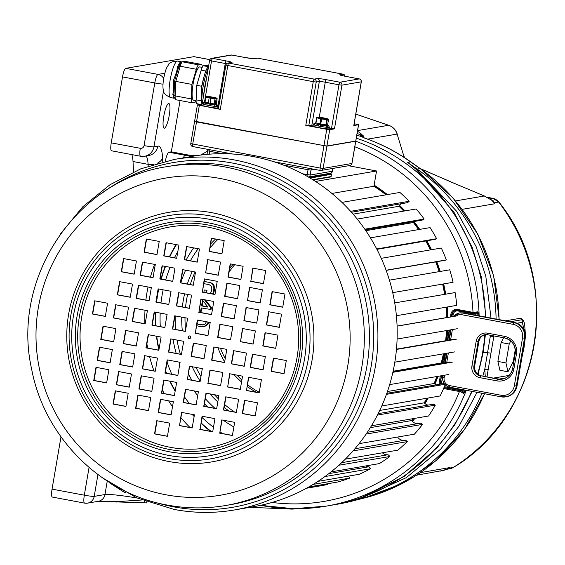 <?xml version="1.0" encoding="UTF-8"?>
<svg xmlns="http://www.w3.org/2000/svg" width="565" height="565" viewBox="0 0 565 565"><rect width="100%" height="100%" fill="white"/><g stroke="black" fill="none" stroke-linecap="round" stroke-linejoin="round"><path stroke-width="0.85" d="M60.992 436.872L52.058 489.142A8.39 1.737 -79.4 0 0 52.333 497.073A8.39 1.737 -79.4 0 0 52.467 497.073M125.91 492.638L124.809 492.638L109.363 482.743M124.809 492.638A3.355 1.314 -89.2 0 0 124.83 492.066M180.087 100.542L171.322 151.837L187.531 154.874A50.327 49.091 -99.7 0 0 196.253 155.693M111.658 150.799A8.39 1.737 -79.4 0 1 111.524 150.791A8.39 1.737 -79.4 0 1 111.241 142.86L122.52 76.904A8.39 1.737 -79.4 0 1 125.748 68.351L193.915 56.662A8.39 1.737 -79.4 0 1 194.056 56.662A8.39 1.737 -79.4 0 1 194.183 56.712M165.312 161.23A10.064 2.083 -79.4 0 1 168.949 152.239L171.322 151.837M164.387 128.213A12.578 2.606 100.6 0 0 169.154 115.853A12.578 2.606 100.6 0 0 168.822 103.48A12.578 2.606 100.6 0 0 168.617 103.48A12.578 2.606 100.6 0 0 163.85 115.839A12.578 2.606 100.6 0 0 164.189 128.213A12.578 2.606 100.6 0 0 164.387 128.213M111.241 142.86L140.282 148.305A3.355 3.27 -99.7 0 0 144.068 145.608L154.782 82.949A8.39 0.629 9.7 0 0 163.038 84.136M122.52 76.904L154.782 82.949A8.39 1.737 -79.4 0 1 158.009 74.396L164.811 73.224M133.552 171.845L133.015 161.512A33.554 6.957 100.6 0 0 131.8 154.591M482.637 352.391A189.565 184.903 -99.7 0 0 484.819 334.755A189.565 184.903 -99.7 0 1 482.637 352.391A189.565 184.903 80.3 0 1 477.623 374.079A189.565 184.903 -99.7 0 0 482.637 352.391M485.377 317.036A189.565 184.903 -99.7 0 0 356.289 138.15A189.565 184.903 -99.7 0 1 485.377 317.036M478.075 374.433L483.216 352.292L485.399 334.642M485.971 317.149L481.175 276.518L472.163 247.378L454.006 212.334L416.059 169.288L407.711 162.409L416.737 169.274A5.036 0.798 -55 0 1 417.147 169.062A1677.57 1636.289 80.3 0 1 407.711 162.409L410.621 161.908A189.565 184.903 -99.7 0 0 362.815 137.472L362.815 137.062L363.182 137.549M363.408 136.476L360.399 134.83L361.452 134.173A16.773 16.364 80.3 0 0 363.563 136.017L362.815 137.062M363.175 136.998L356.776 135.268M97.936 474.565L94.207 496.381A8.39 8.178 80.3 0 1 84.729 503.118A8.39 1.737 100.6 0 1 84.595 503.118L84.595 503.118A8.39 1.737 100.6 0 1 84.319 495.18A8.39 0.629 9.7 0 0 94.207 496.381L104.956 494.537L107.223 481.274M98.261 501.303L117.174 501.656L141.808 499.99M106.093 501.572L147.041 502.928A3.355 0.72 92.4 0 1 146.554 501.819M144.463 501.035A3.355 0.749 92.5 0 0 145.043 502.836M352.73 500.957A8.39 1.843 -104.5 0 1 352.701 500.964A8.39 1.843 -104.5 0 1 352.666 500.971L349.749 501.473A1677.57 1636.289 80.3 0 1 360.809 498.662A5.036 1.109 -104.1 0 1 360.456 498.521L349.749 501.473L359.792 498.478L404.243 476.408L437.296 447.501L454.754 424.845L472.171 391.418M363.782 498.146A8.39 1.843 -104.1 0 1 363.754 498.153A8.39 1.843 -104.1 0 1 363.719 498.161A1677.57 1636.289 -99.7 0 0 352.666 500.971A189.565 184.903 80.3 0 1 338.054 504.107L332.404 505.075A189.565 184.903 -99.7 0 0 471.662 391.319A189.565 184.903 80.3 0 1 332.404 505.075L326.203 506.141A189.565 184.903 -99.7 0 0 466.28 390.309M363.563 136.017L364.135 137.874M505.513 320.814L520.082 318.314L521.149 318.54L523.374 320.708L521.679 319.79A5.036 4.908 -99.7 0 0 520.082 318.314M500.844 379.235L503.924 378.705L500.851 379.235M420.332 168.631L453.321 182.933A5.036 0.932 113.4 0 0 453.208 182.926L484.304 195.984L493.711 201.387L492.758 201.55L493.951 202.863L498.69 202.044A8.39 0.876 -37.4 0 1 498.923 202.079L492.807 198.315A8.39 1.737 -79.4 0 1 492.941 198.371M362.815 137.472L363.288 137.634M357.101 133.368L360.399 134.83A3.355 0.975 -75.2 0 0 360.71 136.349M453.321 182.933L484.29 195.942L493.711 201.387M489.947 198.809A5.036 3.002 120 0 1 490.42 199.205M443.906 470.299A5.036 2.754 -106.1 0 0 443.998 470.278L447.868 468.943L447.042 469.028L448.589 468.23L453.328 467.425A181.174 176.718 -99.7 0 0 498.69 202.044A10.064 9.817 -99.7 0 0 492.666 198.315L487.221 197.291M447.989 468.865L440.46 471.097M517.024 323.215L522.244 322.325L525.344 334.049M525.04 339.374L522.265 355.632M485.279 376.58L484.756 369.319L488.153 369.644L493.916 335.928M503.606 337.743L501.127 342.517L497.892 361.43L499.898 370.266L507.963 371.777L513.197 361.699L515.273 349.565M482.821 376.12L484.756 369.319L490.491 335.285M491.027 318.095L485.808 276.313L476.104 246.594L456.704 211.317L416.737 169.274A5.036 1.843 -48.9 0 1 416.059 169.288M493.81 336.571L490.427 336.14L490.731 335.328M359.792 498.478A5.036 2.182 71.5 0 1 360.456 498.521L406.327 477.658L440.651 449.14L458.872 426.349L477.058 392.329M497.892 361.43L505.958 362.942L507.963 371.777M501.127 342.517L509.192 344.029L505.958 362.942M510.774 340.978L509.192 344.029M416.546 475.2L443.998 470.278A5.036 2.754 -106.1 0 0 444.09 470.242M447.72 468.992L447.339 469.127M217.815 239.447A110.719 107.993 -99.7 0 0 209.869 248.169M195.087 271.977A110.719 107.993 -99.7 0 0 190.243 284.576M187.615 294.4A110.719 107.993 -99.7 0 0 186.612 299.542A110.719 107.993 80.3 0 0 185.539 307.522M234.546 412.005A110.719 107.993 80.3 0 1 224.658 404.554M218.351 398.791A110.719 107.993 80.3 0 1 214.446 394.723M200.956 376.573A110.719 107.993 80.3 0 1 196.076 367.462M185.588 330.137A110.719 107.993 80.3 0 1 185.002 317.735M206.564 292.847L207.009 290.248L204.255 289.993L203.852 292.338M213.047 294.061L214.05 291.921L214.573 288.877L214.079 285.636L212.956 284.033L210.088 282.444L204.17 281.504M199.127 311.033L200.61 311.315L201.189 307.932L211.042 309.514L211.388 307.487L205.42 299.902M200.61 311.315L201.338 311.188L201.874 308.059M196.62 325.694L200.766 326.711L204.318 326.415L206.974 325.165L208.789 322.191M233.091 264.413A82.208 80.188 -99.7 0 0 229.694 268.566M217.949 347.736A82.208 80.188 -99.7 0 0 224.665 361.854M233.974 374.56A82.208 80.188 -99.7 0 0 241.545 382.025M247.202 386.509A82.208 80.188 -99.7 0 0 256.475 392.287M207.715 306.795L202.263 305.771L203.096 300.891M203.118 324.861L199.078 324.388L196.987 323.547M215.548 239.023A110.719 107.993 -99.7 0 0 210.561 244.129M192.312 271.454A110.719 107.993 -99.7 0 0 187.319 284.033M184.586 293.835A110.719 107.993 -99.7 0 0 183.328 300.1A110.719 107.993 80.3 0 0 182.375 306.929M228.91 410.946A110.719 107.993 80.3 0 1 224.171 407.4M217.808 401.969A110.719 107.993 80.3 0 1 209.89 393.876M200.18 381.135A110.719 107.993 80.3 0 1 192.192 366.734M182.311 330.744A110.719 107.993 80.3 0 1 181.732 317.127M198.188 248.734A117.428 114.54 -99.7 0 0 190.384 260.783M185.624 270.204A117.428 114.54 -99.7 0 0 180.793 282.811M215.004 408.34A117.428 114.54 80.3 0 1 205.335 398.671M191.846 380.174A117.428 114.54 80.3 0 1 188.385 373.889M180.412 354.213A117.428 114.54 80.3 0 1 177.014 340.066M175.616 329.487A117.428 114.54 80.3 0 1 175.207 315.899M193.633 247.88A122.464 119.448 -99.7 0 0 186.153 259.985M233.868 426.935A122.464 119.448 80.3 0 1 223.267 420.205M207.616 406.955A122.464 119.448 80.3 0 1 204.481 403.693M197.686 395.705A122.464 119.448 80.3 0 1 194.141 390.923M179.79 364.079A122.464 119.448 80.3 0 1 179.041 362.109M176.209 353.422A122.464 119.448 80.3 0 1 173.031 339.318M177.855 251.397A134.209 130.903 -99.7 0 0 174.43 257.788M170.114 267.302A134.209 130.903 -99.7 0 0 165.672 279.972M163.151 289.817A134.209 130.903 -99.7 0 0 162.021 295.65A134.209 130.903 80.3 0 0 160.983 302.918M222.61 433.588A134.209 130.903 80.3 0 1 219.99 431.879M213.492 427.239A134.209 130.903 80.3 0 1 202.115 417.528M189.402 403.544A134.209 130.903 80.3 0 1 184.458 396.856M176.428 383.748A134.209 130.903 80.3 0 1 175.63 382.244M171.788 374.256A134.209 130.903 80.3 0 1 167.092 362.101M160.298 326.619A134.209 130.903 80.3 0 1 160.185 313.088M176.428 244.659A139.661 136.221 -99.7 0 0 169.719 256.906M165.538 266.44A139.661 136.221 -99.7 0 0 161.209 279.138M158.751 288.99A139.661 136.221 -99.7 0 0 157.692 294.513A139.661 136.221 80.3 0 0 156.604 302.098M211.282 431.469A139.661 136.221 80.3 0 1 201.182 423.001M194.205 416.094A139.661 136.221 80.3 0 1 192.707 414.477M175.235 390.733A139.661 136.221 80.3 0 1 170.129 381.213M166.555 373.274A139.661 136.221 80.3 0 1 165.587 370.894M159.005 349.297A139.661 136.221 80.3 0 1 156.766 336.267M155.841 325.779A139.661 136.221 80.3 0 1 155.799 312.261M154.584 264.385A150.982 147.267 -99.7 0 0 150.424 277.118M148.023 286.985A150.982 147.267 -99.7 0 0 146.985 292.444A150.982 147.267 80.3 0 0 145.876 300.093M189.953 427.472A150.982 147.267 80.3 0 1 180.906 417.641M172.502 406.701A150.982 147.267 80.3 0 1 168.596 400.825M164.33 393.636A150.982 147.267 80.3 0 1 162.332 389.935M153.977 370.923A150.982 147.267 80.3 0 1 149.577 356.586M147.663 348.075A150.982 147.267 80.3 0 1 146.9 343.873M144.88 323.731A150.982 147.267 80.3 0 1 145 310.241M446.004 340.66A158.108 154.224 -99.7 0 0 446.936 330.504M447.19 317.481A158.108 154.224 -99.7 0 0 446.64 307.106M445.029 294.287A158.108 154.224 -99.7 0 0 442.988 284.04M439.549 271.56A158.108 154.224 -99.7 0 0 436.095 261.828M430.827 249.829A158.108 154.224 -99.7 0 0 426.123 240.902M419.004 229.517A158.108 154.224 -99.7 0 0 413.665 222.179M404.201 211.028A158.108 154.224 -99.7 0 0 399.215 205.9M386.552 194.741A158.108 154.224 -99.7 0 0 374.009 185.8M443.829 353.761A158.108 154.224 80.3 0 1 441.555 363.217M437.317 376.445A158.108 154.224 80.3 0 1 434.393 383.797M427.387 398.148A158.108 154.224 80.3 0 1 424.513 403.142M413.99 418.495A158.108 154.224 80.3 0 1 412.097 420.883M447.007 330.49A158.108 154.224 80.3 0 1 446.625 335.532L446.082 340.646M446.625 335.532L447.226 335.568L446.576 340.561M443.913 353.747L442.395 360.272L442.981 360.385A158.617 154.711 80.3 0 1 442.233 363.246M444.387 353.662L442.501 363.196M477.347 311.788A0.84 0.466 -129.1 0 1 477.376 312.396L477.785 313.278L478.732 313.229L477.347 311.788L474.353 312.551L472.997 312.36A184.536 179.995 -99.7 0 0 354.813 146.787M443.942 387.668A5.036 4.908 -99.7 0 0 444.309 387.752L460.92 390.853L460.807 391.799L463.406 393.325L465.235 392.174A189.466 184.804 -99.7 0 0 465.991 390.253M234.694 264.71A82.208 80.188 -99.7 0 0 229.093 272.076M220.449 348.202A82.208 80.188 -99.7 0 0 225.223 358.613M237.018 375.132A82.208 80.188 -99.7 0 0 241.891 380.005M247.505 384.73A82.208 80.188 -99.7 0 0 259.257 392.23M474.176 313.356L457.537 310.256L475.631 313.307A3.355 3.27 80.3 0 0 477.376 312.396L475.377 313.349L474.176 313.356L474.353 312.551M444.57 375.202L444.132 377.78A6.709 6.547 -99.7 0 0 449.458 385.584L501.07 395.253A11.745 11.455 -99.7 0 0 514.334 385.824L522.512 338.011A11.745 11.455 -99.7 0 0 513.19 324.352L461.577 314.677L462.219 312.968L462.954 312.841L459.394 312.946A8.39 8.178 -99.7 0 0 454.147 316.287M443.582 388.515A5.869 5.728 -99.7 0 0 443.984 388.607L444.669 387.689L461.252 390.796L463.653 392.689L464.352 391.877L465.235 392.174M444.365 386.665A4.195 4.089 -99.7 0 0 444.994 386.834L461.577 389.942L461.252 390.796A3.355 3.27 80.3 0 1 463.653 392.689A0.84 0.544 144 0 1 463.406 393.325M205.017 281.497L204.156 281.624M210.088 282.444L204.29 281.624M211.72 283.1L209.361 282.571M212.956 284.033L212.228 284.16L210.992 283.227M214.079 285.636L213.351 285.763L212.228 284.16M214.523 287.119L213.796 287.246L213.351 285.763M214.573 288.877L213.838 288.998L213.796 287.246M214.05 291.921L213.323 292.041L213.838 288.998M213.422 293.546L212.694 293.673L213.323 292.041M203.803 283.658L209.015 284.605L211.204 286.06L211.811 288.616L211.296 291.667L210.18 293.525M207.009 290.248L204.255 289.993M205.879 292.719L206.281 290.375M210.314 309.641L210.66 307.607L204.445 299.718M202.517 300.149L207.955 307.106L201.536 305.898L202.517 300.149M203.591 326.542L206.246 325.292L207.546 323.787L208.146 322.071M206.444 321.753L205.067 324.02L202.807 324.995L196.91 323.985M211.388 307.487L210.66 307.607M202.263 305.771L201.536 305.898M208.273 323.66L207.546 323.787M206.974 325.165L206.246 325.292M205.787 325.991L205.053 326.118M199.078 324.388L198.35 324.508M201.451 324.826L200.716 324.953M306.477 488.245L321.386 485.688A168.596 164.45 -99.7 0 0 327.764 484.466A6.455 6.3 -99.7 0 0 327.58 483.746M308.758 486.974L337.679 482.016A168.596 164.45 -99.7 0 0 349.671 478.131A6.455 6.3 -99.7 0 0 348.563 476.111M317.961 481.359L359.149 474.296A168.596 164.45 -99.7 0 0 370.485 468.745A6.455 6.3 -99.7 0 0 368.959 466.754A7.154 6.978 -99.7 0 1 365.845 465.92M331.048 471.888L379.348 463.604A168.596 164.45 -99.7 0 0 389.815 456.499A6.455 6.3 -99.7 0 0 388.028 454.733A7.154 6.978 -99.7 0 1 382.392 452.798M345.3 459.161L397.887 450.143A168.596 164.45 -99.7 0 0 407.28 441.611A6.455 6.3 -99.7 0 0 405.275 440.121L354.912 448.758M397.619 437.049A7.154 6.978 -99.7 0 0 404.081 440.326M359.086 443.652L414.406 434.167A168.596 164.45 -99.7 0 0 422.542 424.386A6.455 6.3 -99.7 0 0 420.36 423.185L367.335 432.274M413.382 418.601A157.692 153.814 -99.7 0 1 411.85 420.53A7.154 6.978 -99.7 0 0 417.281 423.715M371.452 425.791L428.588 415.995A168.596 164.45 -99.7 0 0 435.311 405.133A6.455 6.3 -99.7 0 0 432.995 404.257L378.14 413.665M426.865 398.24A157.692 153.814 -99.7 0 1 424.216 402.824A7.154 6.978 -99.7 0 0 428.093 405.098M381.778 405.974L440.156 395.959A168.596 164.45 -99.7 0 0 445.121 384.807M444.358 383.896A6.455 6.3 -99.7 0 0 442.932 383.706L386.82 393.325M436.844 376.53A157.692 153.814 -99.7 0 1 434.061 383.522A7.154 6.978 -99.7 0 0 436.3 384.843M443.391 353.831A157.692 153.814 -99.7 0 1 441.187 362.991A7.154 6.978 -99.7 0 0 441.752 363.323M445.58 340.73A157.692 153.814 -99.7 0 0 446.52 330.574M446.781 317.551A157.692 153.814 -99.7 0 0 446.237 307.176M396.39 315.722L456.753 305.368A168.596 164.45 -99.7 0 0 455.115 292.564A6.455 6.3 -99.7 0 0 454.811 292.613M444.627 294.358A157.692 153.814 -99.7 0 0 442.586 284.103M392.71 292.656L452.607 282.387A6.455 6.3 -99.7 0 0 453.081 282.288A168.596 164.45 -99.7 0 0 449.726 269.816L389.412 280.162M439.139 271.631A157.692 153.814 -99.7 0 0 435.679 261.899M386.149 270.388L445.029 260.296A6.455 6.3 -99.7 0 0 446.329 259.921A168.596 164.45 -99.7 0 0 441.322 248.028L381.255 258.332M430.41 249.899A157.692 153.814 -99.7 0 0 425.692 240.98M434.287 239.496A6.455 6.3 -99.7 0 0 436.625 238.698A168.596 164.45 -99.7 0 0 430.064 227.617L370.435 237.844M418.552 229.595A157.692 153.814 -99.7 0 0 413.411 222.525L365.816 230.69M414.307 221.466A7.154 6.978 -99.7 0 0 413.411 222.525M365.258 229.877L421.956 220.152A6.455 6.3 -99.7 0 0 424.16 219.029A168.596 164.45 -99.7 0 0 416.172 208.972L357.221 219.079M403.714 211.105A157.692 153.814 -99.7 0 0 399.01 206.281L353.104 214.149M401.143 203.746A7.154 6.978 -99.7 0 0 399.01 206.281M351.451 212.271L407.146 202.715A6.455 6.3 -99.7 0 0 409.166 201.288A168.596 164.45 -99.7 0 0 399.914 192.446L341.945 202.39M386.001 194.833A157.692 153.814 -99.7 0 0 373.938 186.245L376.544 170.983L348.548 165.736M411.85 420.53L370.308 427.649M424.216 402.824L379.715 410.458M434.061 383.522L387.449 391.517M441.187 362.991L393.099 371.24M373.938 186.245L331.923 193.449M306.83 488.054L327.764 484.466M313.151 484.396L349.671 478.131M324.91 476.563L370.485 468.745M328.823 473.632L368.959 466.754M338.901 465.228L389.815 456.499M341.656 462.686L388.028 454.733M353.04 450.912L407.28 441.611M366.134 434.054L422.542 424.386M377.434 415.063L435.311 405.133M386.453 394.342L445.347 384.242M389.659 384.617L448.9 374.461M392.859 372.328L452.452 362.109M393.007 371.685L449.994 361.911M394.822 362.165L454.648 351.903M396.446 349.453L456.492 339.155M397.096 339.049L457.283 328.724M397.082 326.16L457.382 315.821M454.959 292.585L394.723 302.918L455.115 292.564M392.703 292.642L453.081 282.288M386.1 270.247L446.329 259.921M376.728 248.967L436.625 238.698M364.799 229.206L424.16 219.029M350.611 211.331L409.166 201.288M315.545 181.443L376.544 170.983M189.282 335.935A1.342 1.307 80.3 0 0 189.43 338.541A1.342 1.307 -99.7 0 0 189.734 338.562M174.995 315.863L172.756 328.95L185.391 331.316M154.464 312.014L152.225 325.101L164.853 327.467M134.767 308.321L132.528 321.414L145.156 323.78M115.91 304.789L113.671 317.883L126.299 320.249M94.955 300.863L92.717 313.956L105.351 316.322M178.943 292.776L176.704 305.863L189.332 308.236M158.405 288.927L156.166 302.021L168.801 304.387M138.715 285.24L136.476 298.327L149.104 300.693M119.858 281.702L117.619 294.796L130.247 297.162M182.891 269.689L180.652 282.783L193.279 285.148M162.353 265.847L160.114 278.933L172.749 281.299M142.655 262.153L140.424 275.24L153.051 277.613M123.799 258.622L121.567 271.709L134.195 274.074M186.831 246.608L184.593 259.695L197.227 262.061M166.301 242.759L164.062 255.846L176.69 258.212M146.603 239.066L144.365 252.16L156.999 254.525M171.047 338.944L168.815 352.037L181.443 354.403M167.459 359.94L165.22 373.027L177.855 375.393M164.02 380.068L161.781 393.162L174.416 395.528M160.721 399.349L158.49 412.436L171.117 414.802M157.063 420.77L154.824 433.856L167.459 436.222M148.468 334.713L146.229 347.807L158.857 350.173M144.88 355.703L142.641 368.797L155.269 371.163M141.434 375.838L139.202 388.932L151.83 391.298M138.143 395.112L135.904 408.205L148.531 410.571M125.882 330.483L123.643 343.577L136.278 345.942M122.294 351.472L120.055 364.566L132.69 366.932M118.855 371.608L116.616 384.694L129.244 387.067M115.557 390.881L113.325 403.975L125.953 406.341M103.303 326.252L101.064 339.339L113.692 341.705M99.715 347.242L97.477 360.336L110.104 362.702M96.269 367.377L94.037 380.464L106.665 382.83M193.633 343.181L191.394 356.268L204.022 358.634M214.163 347.023L211.931 360.117L224.559 362.483M233.861 350.717L231.622 363.804L244.257 366.169M252.717 354.248L250.479 367.342L263.113 369.708M273.672 358.175L271.433 371.269L284.061 373.635M189.685 366.261L187.446 379.355L200.081 381.721M210.222 370.11L207.984 383.197L220.611 385.57M229.913 373.804L227.681 386.891L240.309 389.257M248.77 377.335L246.531 390.422L259.166 392.788M185.737 389.349L183.505 402.435L196.133 404.801M206.274 393.198L204.036 406.284L216.663 408.65M225.972 396.884L223.733 409.978L236.361 412.344M244.829 400.423L242.59 413.509L255.218 415.875M181.796 412.436L179.557 425.523L192.185 427.889M202.327 416.278L200.088 429.372L212.722 431.738M222.024 419.972L219.785 433.058L232.413 435.424M197.581 320.094L195.342 333.18L207.969 335.546M201.168 299.104L198.929 312.191L211.557 314.557M204.608 278.969L202.369 292.056L214.997 294.429M207.899 259.695L205.667 272.782L218.295 275.148M211.564 238.275L209.325 251.361L221.953 253.727M220.159 324.324L217.921 337.411L230.555 339.784M223.747 303.334L221.508 316.421L234.143 318.787M227.187 283.199L224.955 296.293L237.583 298.659M230.485 263.926L228.246 277.012L240.881 279.378M242.745 328.555L240.506 341.648L253.134 344.014M246.333 307.565L244.094 320.652L256.722 323.025M249.772 287.43L247.534 300.524L260.168 302.889M253.071 268.156L250.832 281.243L263.46 283.609M265.324 332.785L263.085 345.879L275.72 348.245M268.912 311.795L266.673 324.889L279.308 327.255M272.358 291.66L270.119 304.754L282.747 307.12M189.141 338.59A1.342 1.307 -99.7 0 0 190.673 337.284A1.342 1.307 -99.7 0 0 189.593 335.956A1.342 1.307 80.3 0 0 188.053 337.263A1.342 1.307 80.3 0 0 189.141 338.59M185.369 331.422L187.622 318.229L174.719 315.807L172.466 329L185.369 331.422M164.839 327.573L167.092 314.38L154.189 311.965L151.929 325.15L164.839 327.573M145.141 323.879L147.394 310.686L134.491 308.271L132.238 321.464L145.141 323.879M126.285 320.348L128.537 307.155L115.634 304.74L113.381 317.933L126.285 320.348M105.33 316.421L107.583 303.228L94.68 300.813L92.427 314.006L105.33 316.421M191.57 295.142L178.667 292.727L176.414 305.919L189.317 308.335L191.57 295.142M171.04 291.293L158.129 288.877L155.876 302.07L168.78 304.486L171.04 291.293M151.342 287.606L138.439 285.184L136.179 298.377L149.089 300.799L151.342 287.606M132.485 284.068L119.582 281.653L117.329 294.845L130.233 297.261L132.485 284.068M193.265 285.247L195.518 272.055L182.615 269.639L180.355 282.832L193.265 285.247M172.728 281.398L174.981 268.213L162.077 265.79L159.824 278.983L172.728 281.398M153.03 277.712L155.29 264.519L142.38 262.103L140.127 275.296L153.03 277.712M134.173 274.18L136.433 260.988L123.53 258.565L121.27 271.758L134.173 274.18M199.466 248.974L186.556 246.552L184.303 259.745L197.206 262.167L199.466 248.974M178.928 245.125L166.025 242.71L163.772 255.896L176.675 258.318L178.928 245.125M159.231 241.432L146.328 239.016L144.075 252.209L156.978 254.624L159.231 241.432M183.681 341.309L170.771 338.894L168.518 352.087L181.422 354.502L183.681 341.309M180.094 362.306L167.184 359.884L164.931 373.077L177.834 375.492L180.094 362.306M176.647 382.434L163.744 380.019L161.491 393.212L174.394 395.627L176.647 382.434M173.356 401.715L160.453 399.293L158.193 412.485L171.103 414.908L173.356 401.715M169.691 423.136L156.788 420.713L154.535 433.906L167.438 436.321L169.691 423.136M148.192 334.664L145.94 347.856L158.843 350.272L161.096 337.079L148.192 334.664M144.605 355.653L142.352 368.846L155.255 371.262L157.508 358.069L144.605 355.653M141.165 375.789L138.905 388.981L151.816 391.397L154.068 378.204L141.165 375.789M137.867 395.062L135.614 408.255L148.517 410.67L150.77 397.485L137.867 395.062M138.517 332.849L125.607 330.433L123.354 343.626L136.257 346.041L138.517 332.849M134.929 353.838L122.019 351.423L119.766 364.616L132.669 367.031L134.929 353.838M131.483 373.974L118.579 371.558L116.326 384.751L129.23 387.166L131.483 373.974M128.191 393.247L115.288 390.832L113.028 404.024L125.931 406.44L128.191 393.247M103.028 326.203L100.775 339.388L113.678 341.811L115.931 328.618L103.028 326.203M99.44 347.193L97.187 360.385L110.09 362.801L112.343 349.608L99.44 347.193M96.001 367.328L93.741 380.513L106.644 382.936L108.904 369.743L96.001 367.328M193.357 343.125L191.104 356.317L204.007 358.733L206.26 345.547L193.357 343.125M213.895 346.974L211.635 360.166L224.538 362.582L226.798 349.389L213.895 346.974M233.585 350.667L231.332 363.853L244.235 366.275L246.488 353.083L233.585 350.667M252.442 354.199L250.189 367.391L263.092 369.807L265.345 356.614L252.442 354.199M273.396 358.125L271.144 371.318L284.047 373.733L286.3 360.541L273.396 358.125M187.156 379.405L200.059 381.82L202.312 368.627L189.409 366.212L187.446 379.355M207.694 383.254L220.597 385.669L222.85 372.476L209.947 370.061L207.984 383.197M227.384 386.94L240.287 389.356L242.547 376.17L229.637 373.748L227.681 386.891M246.241 390.472L259.144 392.894L261.404 379.701L248.494 377.286L246.531 390.422M185.468 389.299L183.208 402.485L196.112 404.907L198.371 391.714L185.468 389.299M205.999 393.141L203.746 406.334L216.649 408.756L218.902 395.564L205.999 393.141M225.696 396.835L223.436 410.028L236.347 412.443L238.6 399.25L225.696 396.835M244.553 400.366L242.293 413.559L255.203 415.974L257.456 402.789L244.553 400.366M179.267 425.572L192.171 427.988L194.424 414.802L181.52 412.379L179.557 425.523M199.798 429.421L212.701 431.837L214.961 418.644L202.051 416.228L200.088 429.372M219.495 433.108L232.399 435.53L234.652 422.338L221.748 419.922L219.785 433.058M195.045 333.23L207.955 335.652L210.208 322.46L197.305 320.044L195.342 333.18M198.64 312.24L211.543 314.663L213.796 301.47L200.893 299.047L198.929 312.191M202.079 292.105L214.982 294.527L217.235 281.335L204.332 278.919L202.369 292.056M205.37 272.831L218.281 275.254L220.534 262.061L207.63 259.639L205.667 272.782M209.036 251.411L221.939 253.833L224.192 240.641L211.289 238.218L209.325 251.361M230.534 339.883L232.787 326.69L219.884 324.275L217.631 337.467L230.534 339.883M234.122 318.893L236.382 305.7L223.472 303.285L221.219 316.471L234.122 318.893M237.568 298.758L239.821 285.565L226.918 283.15L224.658 296.343L237.568 298.758M240.86 279.484L243.112 266.292L230.209 263.869L227.956 277.062L240.86 279.484M240.217 341.698L253.12 344.113L255.373 330.921L242.47 328.505L240.506 341.648M243.805 320.708L256.708 323.124L258.961 309.931L246.058 307.515L244.094 320.652M247.244 300.573L260.147 302.988L262.4 289.796L249.497 287.38L247.534 300.524M250.535 281.292L263.445 283.715L265.698 270.522L252.795 268.107L250.832 281.243M275.699 348.344L277.959 335.151L265.049 332.736L262.796 345.928L275.699 348.344M279.287 327.354L281.547 314.161L268.636 311.746L266.383 324.939L279.287 327.354M282.733 307.219L284.986 294.033L272.083 291.611L269.823 304.803L282.733 307.219M174.295 159.436L193.576 156.131A177.82 173.448 80.3 0 1 253.508 156.611A177.82 173.448 -99.7 0 1 397.202 332.778A177.82 173.448 -99.7 0 1 253.685 506.664L234.404 509.969A177.82 173.448 -99.7 0 0 377.921 336.083A177.82 173.448 -99.7 0 0 234.228 159.916A177.82 173.448 -99.7 0 0 174.295 159.436L140.855 168.78L109.956 184.748L82.829 206.698L60.561 233.755M354.008 124.547A8.136 0.607 9.7 0 0 354.043 124.54A8.136 0.607 9.7 0 0 354.234 124.448L354.516 122.796A8.136 0.607 9.7 0 1 354.326 122.895A8.136 0.607 9.7 0 1 354.29 122.895M194.664 121.207L323.971 145.629L326.761 129.307L305.792 125.381L313.257 81.678L316.223 82.038A2.514 2.458 80.3 0 0 314.232 79.114L228.74 63.096A2.514 2.458 -99.7 0 0 227.893 63.089A2.514 2.514 0 0 0 225.838 65.144L313.257 81.678A2.514 0.523 -79.4 0 1 314.232 79.114L317.325 78.584A7.55 0.565 -170.3 0 1 326.224 79.658L339.939 82.229L359.255 78.916L345.547 76.346A7.55 0.565 -170.3 0 1 339.932 74.707L343.026 74.177L257.534 58.153L254.441 58.689A7.55 0.565 -170.3 0 1 245.542 57.609L231.827 55.038L212.511 58.35L226.219 60.921A7.55 0.565 -170.3 0 1 231.834 62.56L228.74 63.096A2.514 0.523 100.6 0 0 227.766 65.66L220.301 109.356L218.429 108.812M220.301 109.356L197.397 104.913L201.924 104.115M218.62 107.35A5.036 0.374 9.7 0 0 217.906 107.209M204.41 102.47L202.002 103.678L201.747 105.161A8.136 0.607 9.7 0 0 208.824 106.99A8.136 0.607 9.7 0 0 217.589 108A8.136 0.607 9.7 0 0 217.786 107.908L218.041 106.418A8.136 0.607 9.7 0 1 217.843 106.517A8.136 0.607 9.7 0 1 216.812 106.531L214.806 106.361A1.342 0.812 96.4 0 0 214.241 104.822L215.915 104.97A1.342 1.144 92.7 0 1 216.812 106.531M313.18 125.246A5.036 0.374 9.7 0 0 311.859 125.204L308.758 125.734L305.792 125.381M323.971 145.629L326.937 145.989L355.731 141.052L358.528 124.731L353.789 125.543L361.254 81.847L341.938 85.16L338.972 84.799A2.514 0.523 100.6 0 1 339.939 82.229A2.514 2.458 80.3 0 1 341.938 85.16L334.466 128.855L329.204 128.064M334.466 128.855L329.727 129.668L326.761 129.307M328.887 128.855A8.136 0.607 -170.3 0 1 320.122 127.845A8.136 0.607 -170.3 0 1 313.045 126.016L313.3 124.533A8.136 0.607 9.7 0 0 313.349 124.625L314.225 124.992A8.136 0.607 9.7 0 0 318.144 125.931L321.019 126.475A8.136 0.607 9.7 0 0 326.111 127.217L328.11 127.386A8.136 0.607 9.7 0 0 329.141 127.372A8.136 0.607 9.7 0 0 329.339 127.273L329.084 128.763A8.136 0.607 -170.3 0 1 328.887 128.855M354.354 123.749L358.528 124.731M218.365 108.84L225.894 65.116A2.514 2.458 -99.7 0 1 227.893 63.089L230.986 62.56A2.514 2.458 -99.7 0 1 231.834 62.56M245.542 57.609A2.514 0.523 -79.4 0 1 245.577 57.609L231.869 55.038A2.514 0.523 -79.4 0 0 231.827 55.038A2.514 2.458 -99.7 0 0 230.979 55.031L211.656 58.343A2.514 2.514 0 0 0 209.601 60.398L209.664 60.37A2.514 2.458 80.3 0 1 212.511 58.35A2.514 0.523 100.6 0 0 211.536 60.921L225.251 63.492A5.036 0.374 -170.3 0 1 226.572 63.753M202.327 103L209.601 60.398L211.536 60.921L205.406 96.777M201.882 86.184A20.969 4.351 -79.4 0 1 202.341 83.712A20.969 4.351 100.6 0 1 207.129 68.104M201.514 88.274L201.599 86.233L196.761 85.322L201.189 70.166A8.39 1.737 -79.4 0 1 203.471 65.773L206.211 65.307A8.39 1.737 -79.4 0 1 206.345 65.307A8.39 1.737 -79.4 0 1 206.472 65.356M201.599 86.233L202.228 84.093M201.493 88.641A20.969 4.351 -79.4 0 1 201.874 86.233M196.994 103.685A8.39 1.737 -79.4 0 1 196.86 103.685A8.39 1.737 -79.4 0 1 196.119 99.836L196.761 85.322M174.175 98.035L173.603 97.611L172.798 94.094C173.497 92.787 173.681 88.345 173.349 80.774A18.574 3.849 -79.4 0 1 173.37 80.654A18.574 3.849 -79.4 0 1 173.391 80.534C176.118 73.733 177.474 69.191 177.445 66.91L179.536 62.899L181.344 62.037M175.023 79.425L178.907 66.366A1.681 1.179 8.4 0 1 177.445 66.91M174.599 81.021L175.793 81.395L175.15 95.902L173.978 95.195L174.592 81.148M185.504 61.423A8.39 1.737 100.6 0 0 185.377 61.38A8.39 1.737 100.6 0 0 185.235 61.38L182.502 61.846A8.39 1.737 100.6 0 0 180.221 66.239L178.907 66.366L180.955 62.418M180.397 62.856A1.681 1.434 54.1 0 1 179.536 62.899M196.097 100.824A8.39 1.737 -79.4 0 1 194.89 102.307L192.156 102.774A8.39 1.737 -79.4 0 1 192.022 102.774A8.39 1.737 -79.4 0 1 191.281 98.924L175.15 95.902A8.39 1.737 100.6 0 0 175.892 99.751L173.942 96.65L173.978 95.195A1.681 1.342 11.2 0 0 172.798 94.094M174.105 97.78A1.681 1.511 -46.9 0 0 173.603 97.611M191.281 98.924L191.923 84.418L196.352 69.262A8.39 1.737 -79.4 0 1 198.633 64.869L201.366 64.396A8.39 1.737 -79.4 0 1 201.507 64.403A8.39 1.737 -79.4 0 1 202.263 67.256M196.097 100.711L193.64 100.252A16.957 3.517 -79.4 0 1 193.075 84.22A16.957 3.517 -79.4 0 1 199.883 66.924L202.214 67.362M191.923 84.418L175.793 81.395L180.221 66.239L196.352 69.262M359.298 78.916A2.514 0.523 -79.4 0 0 359.255 78.916A2.514 2.458 -99.7 0 1 361.254 81.847L361.318 81.812A2.514 2.514 0 0 0 359.298 78.916L345.589 76.346A2.514 0.523 -79.4 0 1 345.625 76.36M345.088 76.254A2.514 2.514 0 0 0 343.068 74.177A2.514 0.523 -79.4 0 0 343.026 74.177A2.514 2.458 80.3 0 1 345.024 76.24M257.612 58.174A2.514 0.523 100.6 0 0 257.576 58.16A2.514 0.523 100.6 0 0 257.534 58.153A2.514 2.458 -99.7 0 0 256.687 58.153L253.643 58.668L245.577 57.609M230.979 55.031A2.514 2.514 0 0 1 231.869 55.038A2.514 0.523 -79.4 0 1 231.904 55.052M315.461 123.34A6.794 0.509 9.7 0 0 314.889 123.516A1.342 1.328 129.7 0 0 313.349 124.625M315.319 123.438L314.86 123.544L315.623 123.82A6.794 0.509 9.7 0 0 318.893 124.611L321.294 125.063A6.794 0.509 9.7 0 0 325.546 125.677L327.213 125.826A6.794 0.509 9.7 0 0 328.194 125.656A1.342 1.328 -50.3 0 1 328.83 125.946L328.717 125.854A1.342 1.307 -52.3 0 1 328.759 125.889M328.11 127.386A1.342 1.144 92.7 0 0 327.213 125.826L328.23 125.621A1.342 1.307 -52.3 0 1 328.731 125.868L327.651 124.653L326.443 124.865L327.043 125.826A1.342 1.088 97.1 0 1 327.771 127.358M328.23 125.621L327.636 124.66L328.526 119.54L328.088 118.947M320.419 126.362L320.743 124.067L325.885 124.816L326.761 119.709L327.319 119.752L325.97 125.734A1.342 0.883 93.2 0 1 326.577 127.259M321.019 126.475L321.294 125.063L325.546 125.677A1.342 0.812 96.4 0 1 326.111 127.217M327.361 119.3L324.797 118.876L327.283 119.109A5.177 0.388 -170.3 0 1 325.129 118.918L323.124 118.629A5.177 0.388 -170.3 0 1 320.023 118.05L321.556 118.403L321.619 118.954L320.743 124.067L319.938 123.919L319.281 124.696A1.342 0.424 99 0 0 318.702 126.037M316.605 117.774L315.736 122.859L314.86 123.544L315.983 122.965L316.852 117.852L320.807 118.805L319.938 123.919L315.983 122.965A0.84 0.558 -76.4 0 1 315.327 123.742A1.342 1.215 113.7 0 0 313.971 124.893M318.144 125.931A1.342 0.516 101.5 0 1 318.893 124.611L315.623 123.82A1.342 1.172 107.5 0 0 314.225 124.992M314.86 123.544A1.342 1.314 110.5 0 0 313.448 124.674M327.283 119.109L328.011 118.925L324.119 117.986M327.742 119.031A5.177 0.388 -170.3 0 0 326.803 118.636L325.263 118.262A5.177 0.388 -170.3 0 0 322.163 117.682L318.003 117.202A5.177 0.388 -170.3 0 1 320.157 117.386L318.568 117.16M321.739 117.619L323.731 117.908L321.739 117.619M321.556 118.403L318.483 117.675A5.177 0.388 -170.3 0 1 317.537 117.28L318.003 117.202M317.812 117.668L316.612 117.746A0.501 0.494 -99.7 0 1 317.007 117.343L315.715 122.866M204.113 102.569L203.591 102.661L204.325 102.964A6.794 0.509 9.7 0 0 207.588 103.755A1.342 0.516 101.5 0 0 206.839 105.076L209.721 105.62A8.136 0.607 9.7 0 0 214.806 106.361M204.212 102.484A1.342 1.144 -87.3 0 1 204.24 102.477A6.794 0.509 9.7 0 0 203.591 102.661A1.342 1.328 129.7 0 0 202.051 103.769L202.927 104.137A8.136 0.607 9.7 0 0 206.839 105.076M205.406 96.926L204.502 102.004L205.031 102.194A0.84 0.558 103.6 0 1 204.332 102.964A1.342 1.172 107.5 0 0 202.927 104.137M204.325 102.964L209.996 104.207L209.721 105.62M216.162 104.497L216.896 104.8L215.915 104.97A6.794 0.509 9.7 0 0 216.896 104.8A1.342 1.328 -50.3 0 1 217.525 105.09L218.041 106.418M314.832 169.429L311.018 170.079L310.178 175.03A2.514 2.458 -99.7 0 1 308.335 177.022L330.419 173.243A2.514 2.458 -99.7 0 0 332.411 171.216L310.178 175.03L302.522 173.787M307.063 176.287A2.514 0.523 -79.4 0 1 307.212 174.67L308.052 169.719L283.503 165.121M351.917 163.398L351.903 163.476A2.514 2.458 -99.7 0 1 349.905 165.503L321.111 170.446A2.514 2.458 -99.7 0 1 320.263 170.439A2.514 0.523 -79.4 0 1 320.221 170.439A2.514 0.523 -79.4 0 1 320.136 168.059L190.836 143.63M232.66 154.019L192.827 146.561A2.514 0.523 -79.4 0 1 192.792 146.561A2.514 0.523 -79.4 0 1 192.707 144.181L196.514 121.92L194.798 121.341M273.969 161.774L320.221 170.439A2.514 2.514 0 0 0 321.111 170.446A2.514 2.458 -99.7 0 0 323.102 168.419L351.903 163.476L355.703 141.215L326.909 146.158L196.514 121.92M52.333 497.073L84.595 503.118A8.39 8.39 0 0 0 87.554 503.14L98.31 501.296A8.39 8.178 80.3 0 0 104.956 494.537A33.554 2.514 -170.3 0 1 137.09 498.012M125.748 68.351L158.009 74.396A8.39 8.178 80.3 0 1 163.673 78.471M193.915 56.662L209.862 59.65M162.791 161.823L162.593 157.988A45.292 9.393 100.6 0 0 157.861 146.137L153.955 146.808L163.553 90.654M140.282 148.305A8.39 1.737 100.6 0 0 140.558 156.237A8.39 1.737 100.6 0 0 140.692 156.237A11.745 11.455 -99.7 0 0 153.955 146.808A8.39 0.629 9.7 0 1 144.068 145.608M111.524 150.791L140.558 156.237L144.654 156.265L148.56 155.594A11.745 11.455 -99.7 0 0 157.861 146.137M148.192 166.082L148.101 164.344A11.745 8.722 -3 0 0 153.362 164.415M157.134 163.306A11.745 8.722 -3 0 0 162.593 157.988M133.015 161.512L148.101 164.344A33.554 6.957 100.6 0 0 146.003 156.039M168.949 152.239L185.165 155.276A50.327 49.091 -99.7 0 0 193.76 156.102M187.531 154.874L185.165 155.276A10.064 2.083 100.6 0 0 183.335 157.889M52.058 489.142L84.319 495.18L89.051 467.467M117.174 501.656A3.355 1.257 90.8 0 1 116.581 502.038A3.355 1.257 90.8 0 1 116.517 502.031M249.899 507.306L291.484 509.086M291.201 508.684A3.355 0.72 92.4 0 0 291.519 509.086A3.355 0.72 92.4 0 0 291.554 509.086A13.419 13.087 -99.7 0 0 295.114 508.74M484.459 393.72A183.696 179.176 80.3 0 1 363.719 498.161L360.809 498.662A183.696 179.176 -99.7 0 0 481.952 393.247M499.022 319.592A183.696 179.176 -99.7 0 0 420.063 168.561L417.147 169.062A183.696 179.176 -99.7 0 1 496.091 319.048M420.289 168.596L410.854 161.943A8.39 1.321 -54.6 0 0 410.621 161.908A1677.57 1636.289 80.3 0 0 420.063 168.561A8.39 1.328 -55 0 1 420.289 168.596L452.968 197.912L477.891 234.32L493.612 275.692L499.22 319.635M510.379 321.725L521.679 319.79A3.355 3.27 80.3 0 1 522.244 322.325M420.416 472.623L449.563 467.622A25.164 24.542 80.3 0 1 448.582 468.216M493.937 202.87A25.164 24.542 80.3 0 1 494.658 203.781L462.212 209.347M484.304 195.984L455.545 200.921M367.674 139.138L397.117 134.089L403.94 156.371L402.845 156.562M361.452 134.173A13.419 13.087 -99.7 0 0 357.454 131.334M357.574 130.607L388.649 125.282A13.419 13.087 80.3 0 1 397.117 134.089L403.94 156.371A13.419 13.087 -99.7 0 0 404.356 157.536M355.795 114.13L388.649 125.282A5.036 0.982 108.7 0 1 388.755 125.289C392.986 126.843 395.811 129.78 397.244 134.089M489.904 198.788L492.666 198.315A8.39 1.737 -79.4 0 1 492.807 198.315L487.143 197.256M491.585 199.798A10.064 9.817 80.3 0 1 493.633 201.168M420.48 168.73L453.208 182.926M498.923 202.079C564.28 282.444 541.531 415.614 453.469 467.375L449.839 468.766A10.064 9.817 -99.7 0 0 453.328 467.425A8.39 1.716 57.8 0 0 453.469 467.375A8.39 1.716 57.8 0 0 453.575 467.269M505.753 377.929L498.867 379.115M509.114 375.414L493.422 378.105M487.002 376.904L488.153 369.644M483.216 352.292A5.036 0.374 9.7 0 1 487.849 352.786L490.943 353.111M158.278 289.683A140.162 136.709 80.3 0 1 158.433 288.934M160.891 279.082A140.162 136.709 80.3 0 1 165.199 266.376M169.366 256.842A140.162 136.709 80.3 0 1 176.047 244.589M210.498 431.321A140.162 136.709 80.3 0 1 201.112 423.411M194.134 416.511A140.162 136.709 80.3 0 1 192.156 414.378M175.15 391.22A140.162 136.709 80.3 0 1 169.747 381.142M166.188 373.211A140.162 136.709 80.3 0 1 165.489 371.48M158.871 350.095A140.162 136.709 80.3 0 1 156.449 336.21M155.53 325.723A140.162 136.709 80.3 0 1 155.488 312.205M156.293 302.042A140.162 136.709 80.3 0 1 156.66 299.132M374.023 185.751A158.108 154.224 80.3 0 1 386.622 194.727M399.243 205.851A158.108 154.224 80.3 0 1 404.272 211.013M413.707 222.13A158.108 154.224 80.3 0 1 419.075 229.503M426.194 240.888A158.108 154.224 80.3 0 1 430.904 249.815M436.166 261.814A158.108 154.224 80.3 0 1 439.619 271.553M443.059 284.026A158.108 154.224 80.3 0 1 445.107 294.273M446.71 307.092A158.108 154.224 80.3 0 1 447.261 317.474M442.395 360.272A158.108 154.224 80.3 0 1 441.611 363.253M437.388 376.438A158.108 154.224 80.3 0 1 434.443 383.833M427.458 398.141A158.108 154.224 80.3 0 1 424.548 403.184M414.06 418.481A158.108 154.224 80.3 0 1 412.132 420.918M438.059 376.318A158.617 154.711 80.3 0 1 434.937 384.179M428.192 398.014A158.617 154.711 80.3 0 1 424.986 403.587M414.894 418.34A158.617 154.711 80.3 0 1 412.499 421.37M374.129 185.136A158.617 154.711 80.3 0 1 387.392 194.6M399.568 205.349A158.617 154.711 80.3 0 1 404.964 210.893M414.103 221.671A158.617 154.711 80.3 0 1 419.717 229.39M426.815 240.782A158.617 154.711 80.3 0 1 431.519 249.716M436.766 261.708A158.617 154.711 80.3 0 1 440.22 271.447M443.652 283.92A158.617 154.711 80.3 0 1 445.7 294.174M447.311 306.993A158.617 154.711 80.3 0 1 447.861 317.368M447.614 330.384A158.617 154.711 80.3 0 1 447.226 335.568L448.123 330.299M440.326 375.93L439.323 381.778A5.869 5.728 -99.7 0 0 439.429 384.306M441.364 375.753L440.312 381.898L439.323 381.778M473.025 313.158L472.997 312.36L457.509 309.458L457.537 310.256A5.036 4.908 -99.7 0 0 451.866 314.295L451.449 316.753M449.161 330.115L447.402 340.42M445.164 353.535L443.539 363.02M456.04 310.213A5.036 4.908 -99.7 0 0 452.233 314.232L450.877 314.175L450.411 316.93M457.509 309.458A5.869 5.728 -99.7 0 0 450.877 314.175M443.984 388.607L460.807 391.799M272.048 502.447A184.536 179.995 -99.7 0 0 459.465 391.51L459.79 390.655M478.816 315.807A189.466 184.804 -99.7 0 0 478.732 313.229M260.663 505.315A189.565 184.903 -99.7 0 0 326.203 506.141L293.397 508.726L260.62 505.322M479.134 315.87A189.565 184.903 -99.7 0 0 355.766 141.201M441.731 375.69L440.312 381.898A5.036 4.908 -99.7 0 0 440.425 384.129M442.769 375.513L441.668 381.954L440.679 381.834A5.036 4.908 -99.7 0 0 440.792 384.073M444.005 387.519A5.036 4.908 -99.7 0 0 444.669 387.689L444.994 386.834M452.855 316.513L453.222 314.352L452.233 314.232L451.816 316.69M449.528 330.059L447.77 340.356M445.524 353.471L443.906 362.956M477.863 315.63A188.639 183.999 80.3 0 0 477.785 313.278A4.195 4.089 80.3 0 1 474.543 314.091L457.961 310.983A4.195 4.089 80.3 0 0 453.222 314.352M474.579 313.398L474.543 314.091M465.059 390.083A188.639 183.999 80.3 0 1 464.352 391.877A4.195 4.089 80.3 0 0 461.577 389.942M441.668 381.954A4.195 4.089 -99.7 0 0 441.781 383.896M450.566 329.875L448.808 340.172M446.569 353.287L444.945 362.779M442.875 377.462A8.39 8.178 -99.7 0 0 449.486 387.159M444.132 377.78L442.84 377.434L443.221 375.435M449.458 385.584L449.514 387.166L501.155 396.842A13.419 13.087 -99.7 0 0 516.311 386.065L524.49 338.251A13.419 13.087 -99.7 0 0 513.839 322.636L462.219 312.968A8.39 8.178 -99.7 0 0 459.394 312.946L454.119 316.294M461.577 314.677A6.709 6.547 -99.7 0 0 456.365 315.997M452.374 329.572L450.609 339.869M448.37 352.984L446.745 362.469M479.939 377.681A10.064 9.817 80.3 0 1 471.952 365.972L476.182 341.239A10.064 9.817 80.3 0 1 487.546 333.159L504.489 336.33A15.1 14.725 80.3 0 1 516.466 353.895L513.931 368.733A15.1 14.725 80.3 0 1 496.875 380.852L479.939 377.681L480.582 375.965A8.39 8.178 80.3 0 1 473.929 366.212L478.159 341.479A8.39 8.178 80.3 0 1 487.581 334.734M451.018 329.798L449.26 340.095M447.021 353.21L445.397 362.702M462.954 312.841L514.567 322.516A13.419 13.087 80.3 0 1 525.217 338.124L517.046 385.944A13.419 13.087 80.3 0 1 506.409 396.75C512.215 395.436 515.774 391.827 517.081 385.923L514.334 385.824M462.7 312.791L514.595 322.516L513.839 322.636L513.19 324.352M501.07 395.253L501.127 396.842L506.409 396.75M522.512 338.011L525.259 338.103L517.053 385.888M457.996 310.34L457.961 310.983M481.366 375.852L498.252 379.016A13.419 13.087 -99.7 0 0 502.405 379.108M485.173 334.671A8.39 8.178 -99.7 0 0 478.887 341.352L474.657 366.085A8.39 8.178 -99.7 0 0 481.316 375.845L497.525 379.143L481.338 375.845C476.542 374.447 474.332 371.191 474.699 366.071L471.952 365.972M478.894 341.302L476.182 341.239M474.664 366.035L478.929 341.331C479.756 337.644 481.952 335.398 485.533 334.6M515.209 353.577L512.681 368.366A13.419 13.087 80.3 0 1 497.525 379.143L496.875 380.852M504.489 336.33L504.566 337.919A13.419 13.087 80.3 0 1 515.216 353.528L512.681 368.366M487.546 333.159L487.602 334.748L504.517 337.912M516.466 353.895L515.174 353.549C515.774 345.37 512.229 340.158 504.538 337.919L487.602 334.748L484.805 334.72M513.931 368.733L512.639 368.387C511.325 374.291 507.794 377.886 502.045 379.179M208.181 227.187A111.997 109.243 80.3 0 1 297.056 357.454A111.997 109.243 80.3 0 1 170.545 447.36A111.997 109.243 80.3 0 1 81.671 317.092A111.997 109.243 80.3 0 1 208.181 227.187M208.372 225.032A114.215 111.411 80.3 0 1 299.005 357.885A114.215 111.411 80.3 0 1 169.994 449.57A114.215 111.411 80.3 0 1 79.354 316.725A114.215 111.411 80.3 0 1 208.372 225.032M208.563 222.885A116.439 113.572 80.3 0 1 300.961 358.316A116.439 113.572 80.3 0 1 169.436 451.788A116.439 113.572 80.3 0 1 77.038 316.358A116.439 113.572 80.3 0 1 208.563 222.885M168.815 455.439A120.154 117.195 -99.7 0 0 304.528 358.987A120.154 117.195 -99.7 0 0 209.184 219.234A120.154 117.195 -99.7 0 0 73.471 315.687A120.154 117.195 -99.7 0 0 168.815 455.439M168.829 458.554A123.424 120.387 -99.7 0 0 308.243 359.474A123.424 120.387 -99.7 0 0 210.307 215.922A123.424 120.387 -99.7 0 0 70.893 315.002A123.424 120.387 -99.7 0 0 168.829 458.554M169.083 461.556A126.609 123.495 80.3 0 1 68.612 314.288A126.609 123.495 80.3 0 1 211.628 212.652A126.609 123.495 80.3 0 1 312.099 359.912A126.609 123.495 80.3 0 1 169.083 461.556M166.032 494.806A160.912 156.95 -99.7 0 0 347.793 365.633A160.912 156.95 -99.7 0 0 220.103 178.469A160.912 156.95 -99.7 0 0 38.342 307.643A160.912 156.95 -99.7 0 0 166.032 494.806M225.386 167.035A171.951 167.72 -99.7 0 0 167.431 166.576C76.614 179.621 10.926 277.973 31.647 369.157C44.282 436.922 100.598 493.457 167.332 505.068C186.732 508.677 206.14 508.825 225.555 505.527A171.951 167.72 -99.7 0 0 364.333 337.39A171.951 167.72 -99.7 0 0 225.386 167.035M167.431 166.576L172.516 165.7A171.951 167.72 80.3 0 1 230.471 166.159A171.951 167.72 80.3 0 1 369.418 336.514A171.951 167.72 80.3 0 1 230.64 504.658L225.555 505.527M155.297 502.341A174.889 170.581 -99.7 0 0 173.582 506.84A174.889 170.581 -99.7 0 0 371.127 366.452A174.889 170.581 -99.7 0 0 232.349 163.038A174.889 170.581 -99.7 0 0 102.251 192.983M174.472 509.489A177.82 173.448 -99.7 0 0 234.404 509.969C214.382 513.373 194.36 513.211 174.338 509.489L136.631 497.807L102.406 477.785M226.219 60.921A2.514 0.523 100.6 0 0 225.251 63.492L218.012 105.832M203.69 95.019A22.649 4.697 -79.4 0 1 204.742 86.848A22.649 4.697 -79.4 0 1 206.5 78.563M202.009 103.621A22.649 4.697 -79.4 0 1 203.132 86.551A22.649 4.697 -79.4 0 1 208.294 68.068M203.471 65.773L207.821 66.592M201.189 70.166L205.773 71.028M206.211 65.307L208.379 65.717M170.757 97.618A18.574 3.849 -79.4 0 1 170.143 80.046A18.574 3.849 -79.4 0 1 177.601 61.098C171.866 61.479 168.801 62.75 168.412 64.919C166.915 67.525 166.103 67.157 163.695 78.323C162.649 84.948 162.713 89.404 163.892 91.685C163.582 93.409 165.87 95.386 170.757 97.618L174.253 98.268M174.613 80.823L173.391 80.534M198.633 64.869L182.502 61.846A1.681 1.639 -99.7 0 0 181.937 61.839L179.564 64.339M201.366 64.396L185.235 61.38A1.681 1.639 -99.7 0 0 184.67 61.373L181.937 61.839M174.55 81.063L173.349 80.774M192.022 102.774L175.892 99.751A8.39 1.737 100.6 0 0 176.026 99.758M196.119 99.836L200.653 100.683M196.542 121.75L199.332 105.429M326.937 145.989L329.727 129.668M317.325 78.584A2.514 2.458 80.3 0 1 319.324 81.508A5.036 0.374 -170.3 0 1 325.256 82.229L338.972 84.799L331.5 128.495M326.224 79.658A2.514 0.523 100.6 0 0 325.256 82.229L319.267 117.259M308.758 125.734L316.223 82.038L319.324 81.508L311.859 125.204M345.547 76.346A2.514 0.523 -79.4 0 1 345.589 76.346L340.787 75.272M256.687 58.153A2.514 2.514 0 0 1 257.576 58.16L343.068 74.177A2.514 0.523 -79.4 0 1 343.11 74.192M254.441 58.689A2.514 2.458 -99.7 0 0 253.65 58.668L253.586 58.682M327.636 124.66L328.526 119.54M326.923 119.173A0.501 0.494 80.3 0 1 327.319 119.752L328.505 119.554A0.501 0.494 80.3 0 0 328.11 118.968M328.011 118.925L326.196 118.488M318.215 117.598A4.845 0.36 9.7 0 1 325.828 118.763A4.845 0.36 -170.3 0 1 327.008 119.095M321.231 118.339L320.807 118.805L321.619 118.954L326.761 119.709L326.697 119.151M317.177 117.343A0.501 0.494 -99.7 0 0 317.007 117.343L318.575 117.16M203.591 102.661A0.84 0.819 -99.7 0 0 204.53 102.039M214.241 104.822L209.996 104.207A6.794 0.509 9.7 0 0 214.241 104.822L214.128 103.896L216.24 103.776M207.581 103.755A0.84 0.558 103.6 0 0 208.287 102.978L214.128 103.896L215.004 98.783L217.108 98.663M210.003 104.207L210.773 98.169L215.004 98.783L214.94 98.225L216.36 97.985L207.743 96.368L205.985 96.474L206.324 96.615L205.907 97.081L209.163 97.865L208.287 102.978L205.031 102.194L205.907 97.081L205.378 96.897L204.502 102.004L203.873 102.661M206.324 96.615L210.773 98.169L210.71 97.611L214.94 98.225M209.58 97.399L210.71 97.611M216.084 98.282L216.148 98.19A5.007 0.374 -170.3 0 1 210.258 97.484A5.007 0.374 -170.3 0 1 206.529 96.396A5.007 0.374 -170.3 0 1 212.433 97.116A5.007 0.374 -170.3 0 1 216.162 98.204L216.105 98.204C212.193 97.886 209.001 97.335 206.515 96.544L206.543 96.65M215.724 98.296A0.501 0.494 80.3 0 1 216.127 98.882L215.251 103.995A0.84 0.819 80.3 0 0 215.915 104.97M216.706 98.126A0.501 0.494 80.3 0 1 217.101 98.713L216.226 103.826A0.84 0.819 80.3 0 0 216.896 104.8M216.098 104.483L216.663 104.645L216.268 103.805L217.144 98.691L216.395 97.992L207.722 96.368M205.985 96.474A0.501 0.494 -99.7 0 0 205.413 96.876L207.736 96.368M206.621 96.601A4.845 0.36 -170.3 0 1 206.663 96.594A4.845 0.36 -170.3 0 1 211.48 97.124A4.845 0.36 -170.3 0 1 216.035 98.211M206.995 96.742A4.845 0.36 -170.3 0 1 211.345 97.272A4.845 0.36 -170.3 0 1 215.632 98.218M330.391 176.986A0.501 0.494 -99.7 0 0 330.567 176.986L331.083 176.527A5.036 0.374 -170.3 0 1 330.963 176.584L312.791 179.698M313.215 179.967L330.567 176.986A0.501 0.494 -99.7 0 0 330.963 176.584L331.358 174.274A5.036 0.374 9.7 0 0 331.478 174.218L330.956 173.688A0.501 0.494 80.3 0 1 331.358 174.274L310.178 178.109M309.867 177.918A5.036 0.374 9.7 0 0 310.213 177.904A0.501 0.494 80.3 0 0 309.818 177.318L330.956 173.688M308.808 177.297L309.818 177.318M332.425 171.138L332.891 168.427M311.626 168.822A2.514 2.458 -99.7 0 0 311.018 170.079L308.052 169.719A2.514 0.523 -79.4 0 0 308.2 168.186M209.163 154.203L209.657 151.286L207.786 150.735M222.554 153.701L209.657 151.286A2.514 0.523 -79.4 0 0 209.806 149.746M320.186 170.418L273.912 161.752M323.943 145.798L320.136 168.059L323.102 168.419L326.909 146.158M103.48 501.409L147.041 502.928M249.885 507.314L291.519 509.086L295.29 508.74M484.608 393.741L464.19 429.965L436.215 460.447L402.139 483.584L363.754 498.153L338.054 504.107M362.921 137.472L363.027 137.493C380.104 143.298 396.044 151.448 410.854 161.943M194.056 56.662L209.876 59.622M404.067 156.371L404.533 157.649M355.795 114.102L388.755 125.289M449.839 468.766L447.077 469.24M522.095 356.607L524.066 347.404L525.217 338.336M525.429 334.939L524.61 323.583L523.374 320.708M200.568 155.085L207.666 151.095M457.537 310.256L455.856 310.241M443.179 375.443L442.84 377.434C442.459 382.512 444.683 385.761 449.514 387.166L501.127 396.842M450.983 329.805L449.224 340.102M446.979 353.217L445.361 362.709M514.595 322.516C522.314 324.769 525.867 329.967 525.259 338.103M498.281 379.016L502.772 379.051M454.599 339.184L396.475 349.149M456.358 315.913L397.075 326.076M434.541 239.461L376.919 249.342M354.432 122.097L354.516 122.796M201.076 104.264L201.846 86.205L204.212 75.759L206.013 70.413L208.789 65.159M206.345 65.307L208.393 65.688M181.768 61.882L177.601 61.098M184.67 61.373L201.507 64.403M174.55 81.049L174.472 82.716M196.86 103.685L200.483 104.363M194.607 121.235L197.397 104.913M353.845 125.515L361.318 81.812M355.795 141.024L358.584 124.696M315.708 123.325L313.3 124.533M328.83 125.946L329.339 127.273M325.934 118.424L323.717 117.908M217.525 105.09L216.346 104.532M331.083 176.527L331.478 174.218M330.419 173.243A2.514 2.514 0 0 0 332.474 171.188L332.947 168.412M207.108 154.372L207.539 149.322M232.603 154.019L192.792 146.561A2.514 2.514 0 0 1 190.772 143.658L194.579 121.397M349.905 165.503A2.514 2.514 0 0 0 351.96 163.447L355.766 141.186"/></g></svg>
